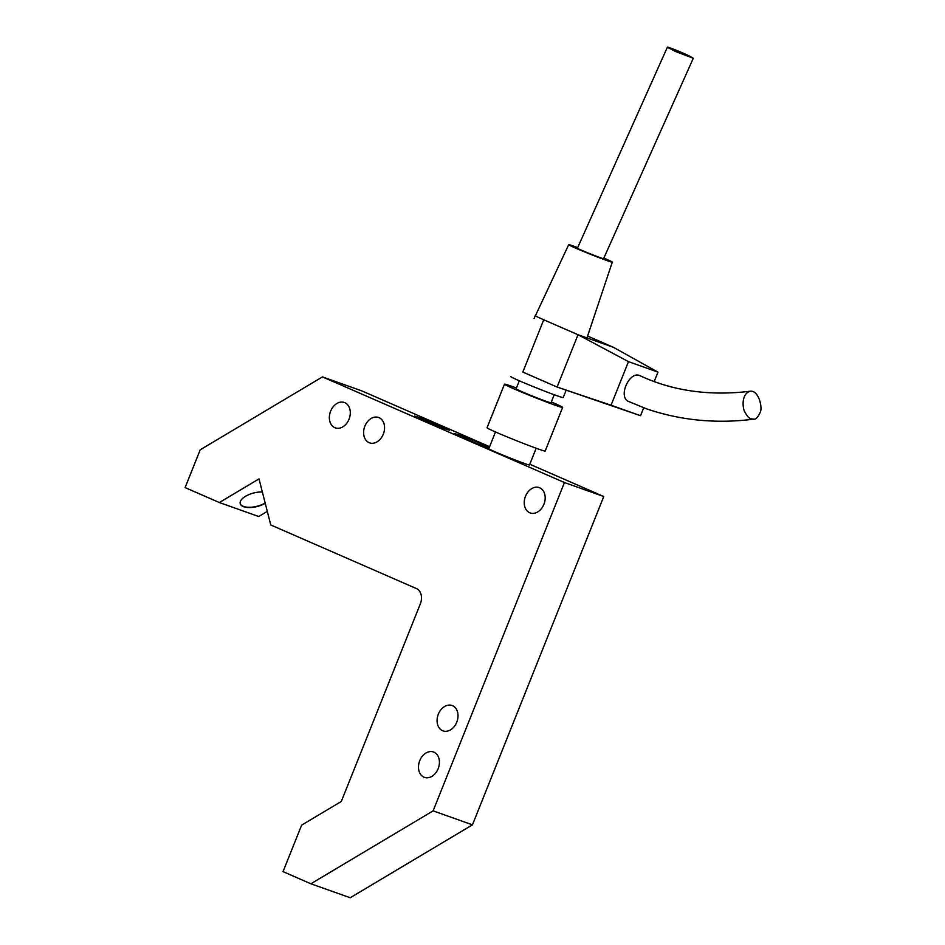 <?xml version="1.0" encoding="UTF-8"?>
<svg xmlns="http://www.w3.org/2000/svg" width="945" height="945" viewBox="0 0 945 945"><rect width="100%" height="100%" fill="white"/><g stroke="black" fill="none" stroke-linecap="round" stroke-linejoin="round"><path stroke-width="1.42" d="M310.881 883.776L350.217 897.75L472.453 824.843L433.117 810.857L310.881 883.776L283.039 871.621L301.644 825.127L341.287 801.49L420.312 603.914A12.521 9.332 -70.4 0 0 416.391 588.546L270.766 524.971L259.013 478.891L219.358 502.539L258.694 516.513L267.293 511.387M442.555 730.686A13.466 10.041 109.6 0 1 438.208 714.503A13.466 10.041 109.6 0 1 452.053 705.502A13.466 10.041 109.6 0 1 457.002 721.555A13.466 10.041 109.6 0 1 443.04 730.875A13.466 10.041 109.6 0 1 442.555 730.686M369.093 442.65A13.466 10.041 109.6 0 1 364.746 426.467A13.466 10.041 109.6 0 1 378.602 417.477A13.466 10.041 109.6 0 1 383.552 433.519A13.466 10.041 109.6 0 1 369.578 442.851A13.466 10.041 109.6 0 1 369.093 442.65M334.825 427.695A13.466 10.041 109.6 0 1 330.49 411.512A13.466 10.041 109.6 0 1 344.334 402.511A13.466 10.041 109.6 0 1 349.284 418.564A13.466 10.041 109.6 0 1 335.31 427.884A13.466 10.041 109.6 0 1 334.825 427.695M423.962 777.168A13.466 10.041 109.6 0 1 419.615 760.985A13.466 10.041 109.6 0 1 433.46 751.996A13.466 10.041 109.6 0 1 438.409 768.037A13.466 10.041 109.6 0 1 424.447 777.369A13.466 10.041 109.6 0 1 423.962 777.168M529.708 512.769A13.466 10.041 109.6 0 1 525.373 496.586A13.466 10.041 109.6 0 1 539.217 487.596A13.466 10.041 109.6 0 1 544.166 503.638A13.466 10.041 109.6 0 1 530.204 512.97A13.466 10.041 109.6 0 1 529.708 512.769M265.226 503.26A15.652 6.981 -14.3 0 1 249.74 507.559A15.652 6.981 -14.3 0 1 240.207 503.638A15.652 6.981 -14.3 0 1 246.692 495.641A15.652 6.981 -14.3 0 1 262.344 491.991M240.184 503.508A15.652 6.981 165.7 0 0 249.811 507.288A15.652 6.981 165.7 0 0 265.155 502.988M489.026 448.095A21.924 0.768 -158.2 0 1 466.806 439.378A21.924 0.768 -158.2 0 1 454.533 433.708A21.924 0.768 -158.2 0 1 466.83 437.878A21.924 0.768 -158.2 0 1 488.648 446.737A21.924 0.768 -158.2 0 1 489.439 447.079M443.855 427.341A18.782 0.65 -158.2 0 1 449.501 430.129A18.782 0.65 -158.2 0 1 431.806 423.762A18.782 0.65 -158.2 0 1 414.607 416.178A18.782 0.65 -158.2 0 1 425.144 419.745A18.782 0.65 -158.2 0 1 443.855 427.341M436.968 424.896L424.789 420.241L436.968 424.896M219.358 502.539L185.102 487.585L200.21 449.808L322.446 376.901L361.77 390.876L489.593 446.678M322.446 376.901L564.437 482.541L603.772 496.515L529.791 464.219M472.453 824.843L603.772 496.515M564.437 482.541L433.117 810.857M536.181 448.237L529.507 464.952A21.924 0.768 -158.2 0 1 516.206 460.392A21.924 0.768 -158.2 0 1 493.869 451.249A21.924 0.768 -158.2 0 1 488.801 448.674L495.487 431.959M537.54 448.721A31.315 1.087 -158.2 0 1 505.386 436.177A31.315 1.087 -158.2 0 1 487.053 427.742A31.315 1.087 -158.2 0 0 505.386 436.177A31.315 1.087 -158.2 0 0 537.54 448.721A31.315 1.087 -158.2 0 0 545.194 451.001A31.315 1.087 -158.2 0 1 537.54 448.721M554.975 405.145A31.315 1.087 -158.2 0 1 522.809 392.6A31.315 1.087 -158.2 0 1 504.488 384.166A31.315 1.087 -158.2 0 1 516.431 388.005A31.315 1.087 -158.2 0 0 504.488 384.166L487.053 427.742L504.488 384.166A31.315 1.087 -158.2 0 0 522.809 392.6A31.315 1.087 -158.2 0 0 554.975 405.145A31.315 1.087 -158.2 0 0 562.629 407.425A31.315 1.087 -158.2 0 1 554.975 405.145M551.325 401.956A31.315 1.087 -158.2 0 1 562.629 407.425L545.194 451.001L562.629 407.425A31.315 1.087 -158.2 0 0 551.325 401.956M546.399 401.401A18.782 0.65 -158.2 0 1 527.109 393.876A18.782 0.65 -158.2 0 1 516.112 388.82A18.782 0.65 -158.2 0 0 527.109 393.876A18.782 0.65 -158.2 0 0 546.399 401.401A18.782 0.65 -158.2 0 0 550.994 402.771A18.782 0.65 -158.2 0 1 546.399 401.401M556.321 395.494A28.185 0.98 -158.2 0 1 527.369 384.202A28.185 0.98 -158.2 0 1 510.879 376.618A28.185 0.98 -158.2 0 0 536.677 387.993A28.185 0.98 -158.2 0 0 563.208 397.538A28.185 0.98 -158.2 0 1 556.321 395.494M534.114 318.5L535.283 315.595A28.185 0.98 -158.2 0 1 535.496 315.559M603.843 258.056A23.483 0.815 -158.2 0 1 612.301 262.143A23.483 0.815 -158.2 0 1 606.56 260.442A23.483 0.815 -158.2 0 1 582.427 251.016A23.483 0.815 -158.2 0 1 568.689 244.708A23.483 0.815 -158.2 0 1 577.678 247.59M689.188 55.897L693.299 58.259L675.51 51.479L667.371 47.25C667.264 46.494 682.018 52.388 689.188 55.897M693.299 58.259L603.583 258.658C604.162 259.568 576.426 248.476 577.419 248.192L667.371 47.25M543.741 319.776L578.009 334.731L628.472 361.64L611.049 405.228L640.545 415.705L557.089 387.037L522.833 372.07L543.741 319.776A28.185 0.98 -158.2 0 1 535.283 315.595M751.18 418.836C749.302 418.6 747.223 416.367 744.932 412.126C743.065 410.201 740.372 394.195 750.141 391.242C758.859 389.86 762.993 408.535 760.028 412.741C757.795 417.418 755.716 419.556 753.803 419.143L751.18 418.836M629.275 401.743L628.744 401.53C617.416 397.219 629.665 369.956 640.273 375.827C673.064 391.017 709.695 396.156 750.141 391.242M611.049 405.228L557.089 387.037L578.009 334.731L613.411 347.311L587.589 336.042M654.164 381.638L657.98 372.129L613.411 347.311M640.545 415.705L643.71 407.803M657.98 372.129L628.472 361.64M519.325 380.776L516.112 388.82L519.325 380.776M554.219 394.738L550.994 402.771L554.219 394.738M566.126 390.238L563.208 397.538L566.126 390.238M568.689 244.708L535.402 315.76M612.301 262.143L586.963 337.908M753.803 419.143C716.546 423.927 680.79 420.49 646.534 408.831L628.744 401.53"/></g></svg>
